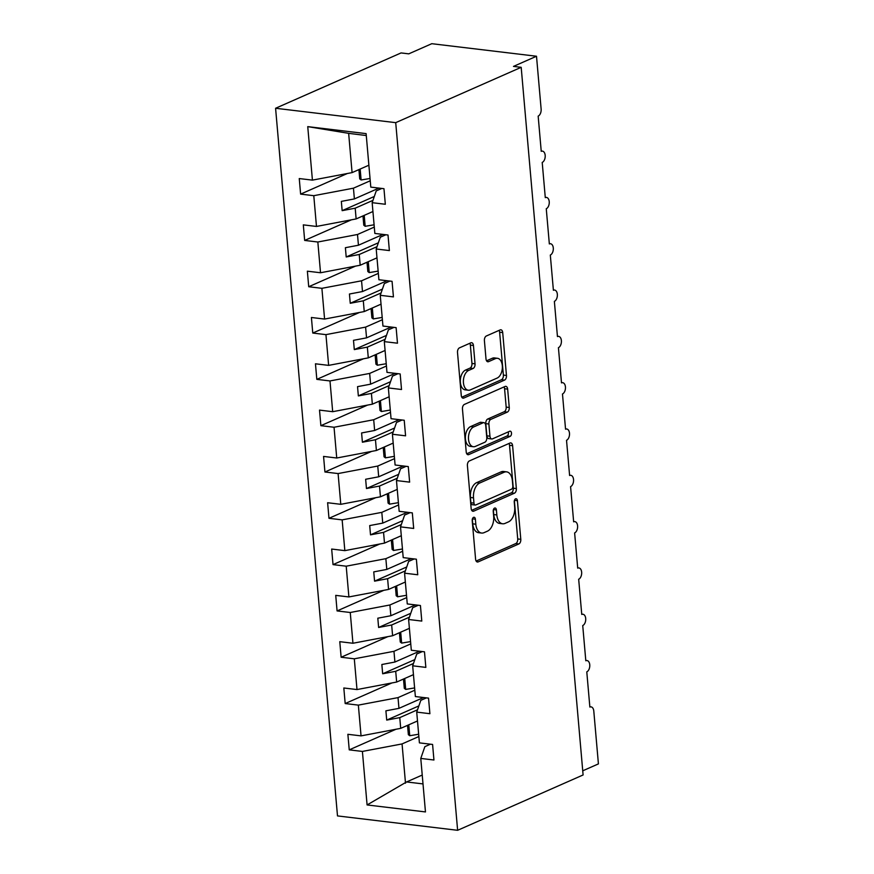 <?xml version="1.0" encoding="UTF-8"?>
<svg xmlns="http://www.w3.org/2000/svg" width="874" height="874" viewBox="0 0 874 874"><rect width="100%" height="100%" fill="white"/><g stroke="black" fill="none" stroke-linecap="round" stroke-linejoin="round"><path stroke-width="1.31" d="M473.577 517.353A2.655 1.573 96.8 0 0 472.211 520.598L475.598 559.24A3.791 2.251 96.8 0 0 477.401 562.004A3.791 2.251 96.8 0 0 478.176 561.884L518.85 543.945A3.791 2.251 96.8 0 0 520.795 539.313L517.408 500.671A2.655 1.573 96.8 0 0 516.141 498.737A2.655 1.573 96.8 0 0 515.605 498.825A2.655 1.573 96.8 0 0 514.251 502.058L514.688 507.062A12.127 7.21 96.8 0 1 508.471 521.887L505.085 523.384A12.127 7.21 96.8 0 1 502.626 523.788A12.127 7.21 96.8 0 1 496.836 514.939L496.399 509.935A2.655 1.573 96.8 0 0 495.132 508.002A2.655 1.573 96.8 0 0 494.586 508.089A2.655 1.573 96.8 0 0 493.231 511.334L493.668 516.326A12.127 7.21 96.8 0 1 487.452 531.163L484.065 532.648A12.127 7.21 96.8 0 1 481.607 533.053A12.127 7.21 96.8 0 1 475.817 524.203L475.38 519.2A2.655 1.573 96.8 0 0 474.112 517.266A2.655 1.573 96.8 0 0 473.577 517.353M473.435 345.47A3.791 2.251 96.8 0 0 471.632 342.706A3.791 2.251 96.8 0 0 470.857 342.827L459.451 347.863A3.791 2.251 96.8 0 0 457.506 352.495L461.264 395.409A3.791 2.251 96.8 0 0 463.067 398.173A3.791 2.251 96.8 0 0 463.843 398.041L504.517 380.114A3.791 2.251 96.8 0 0 506.461 375.47L502.703 332.568A3.791 2.251 96.8 0 0 500.889 329.793A3.791 2.251 96.8 0 0 500.125 329.924L486.337 335.998A3.791 2.251 96.8 0 0 484.404 340.631L486.01 358.996A3.791 2.251 96.8 0 0 487.812 361.76A3.791 2.251 96.8 0 0 488.588 361.639L495.416 358.624A10.138 6.031 96.8 0 1 497.481 358.296A10.138 6.031 96.8 0 1 502.375 367.364A10.138 6.031 96.8 0 1 497.12 378.081L470.343 389.891A10.138 6.031 96.8 0 1 468.289 390.219A10.138 6.031 96.8 0 1 463.384 381.151A10.138 6.031 96.8 0 1 468.639 370.434L473.107 368.467A3.791 2.251 96.8 0 0 475.041 363.835L473.435 345.47L470.354 345.099A3.791 2.251 96.8 0 0 469.819 343.285M457.626 830.3L395.714 122.655L275.583 108.267L337.495 815.912L457.626 830.3L583.1 774.965L521.188 67.32L513.486 66.402L536.505 56.242L541.126 109.042A5.79 3.441 96.8 0 1 538.166 116.122L541.235 151.322A5.79 3.441 96.8 0 1 542.415 151.126A5.79 3.441 96.8 0 1 545.212 156.315A5.79 3.441 96.8 0 1 542.208 162.433L545.289 197.633A5.79 3.441 96.8 0 1 546.468 197.437A5.79 3.441 96.8 0 1 549.265 202.626A5.79 3.441 96.8 0 1 546.261 208.744L549.342 243.944A5.79 3.441 96.8 0 1 550.522 243.748A5.79 3.441 96.8 0 1 553.318 248.937A5.79 3.441 96.8 0 1 550.314 255.055L553.395 290.255A5.79 3.441 96.8 0 1 554.575 290.059A5.79 3.441 96.8 0 1 557.372 295.248A5.79 3.441 96.8 0 1 554.367 301.366L557.448 336.566A5.79 3.441 96.8 0 1 558.617 336.381A5.79 3.441 96.8 0 1 561.414 341.559A5.79 3.441 96.8 0 1 558.42 347.677L561.501 382.878A5.79 3.441 96.8 0 1 562.67 382.692A5.79 3.441 96.8 0 1 565.467 387.87A5.79 3.441 96.8 0 1 562.474 393.988L565.554 429.189A5.79 3.441 96.8 0 1 566.723 429.003A5.79 3.441 96.8 0 1 569.52 434.181A5.79 3.441 96.8 0 1 566.527 440.31L569.608 475.5A5.79 3.441 96.8 0 1 570.777 475.314A5.79 3.441 96.8 0 1 573.573 480.492A5.79 3.441 96.8 0 1 570.58 486.621L573.65 521.811A5.79 3.441 96.8 0 1 574.83 521.625A5.79 3.441 96.8 0 1 577.627 526.803A5.79 3.441 96.8 0 1 574.622 532.932L577.703 568.122A5.79 3.441 96.8 0 1 578.883 567.936A5.79 3.441 96.8 0 1 581.68 573.115A5.79 3.441 96.8 0 1 578.675 579.244L581.756 614.444A5.79 3.441 96.8 0 1 582.936 614.247A5.79 3.441 96.8 0 1 585.733 619.437A5.79 3.441 96.8 0 1 582.729 625.555L585.809 660.755A5.79 3.441 96.8 0 1 586.989 660.558A5.79 3.441 96.8 0 1 589.786 665.748A5.79 3.441 96.8 0 1 586.782 671.866L589.863 707.066A5.79 3.441 -83.2 0 1 591.032 706.869A5.79 3.441 -83.2 0 1 593.796 711.097L598.417 763.898L582.729 770.813M395.714 122.655L521.188 67.32M469.338 460.959A3.791 2.251 96.8 0 0 467.404 465.591L471.152 508.504A3.791 2.251 96.8 0 0 472.965 511.268A3.791 2.251 96.8 0 0 473.73 511.148L514.415 493.209A3.791 2.251 96.8 0 0 516.348 488.577L512.601 445.664A3.791 2.251 96.8 0 0 510.787 442.899A3.791 2.251 96.8 0 0 510.023 443.02L469.338 460.959M466.213 451.956L462.455 409.043A3.791 2.251 96.8 0 1 464.4 404.411L505.074 386.472A3.791 2.251 96.8 0 1 505.838 386.352A3.791 2.251 96.8 0 1 507.652 389.116L509.258 407.481A3.791 2.251 96.8 0 1 507.313 412.113L490.817 419.389A3.791 2.251 96.8 0 0 488.883 424.021L489.943 436.202A3.791 2.251 96.8 0 0 491.756 438.966A3.791 2.251 96.8 0 0 492.521 438.846L509.695 431.264A2.655 1.573 96.8 0 1 510.23 431.177A2.655 1.573 96.8 0 1 511.519 433.559A2.655 1.573 96.8 0 1 510.143 436.355L468.781 454.6A3.791 2.251 96.8 0 1 468.016 454.72A3.791 2.251 96.8 0 1 466.213 451.956M381.829 188.445L376.235 190.914L372.16 202.681L385.325 204.265L383.959 188.697L370.794 187.123L366.119 133.624L307.746 126.632L312.422 180.131L352.08 172.615L368.883 165.208M385.882 234.756L380.288 237.225L376.202 249.003L389.378 250.576L388.012 235.019L374.848 233.434L372.16 202.681M389.935 281.067L384.341 283.537L380.256 295.314L393.431 296.887L392.065 281.33L378.901 279.746L376.202 249.003M393.977 327.379L388.395 329.848L384.309 341.625L397.484 343.198L396.119 327.641L382.954 326.057L380.256 295.314M398.031 373.69L392.448 376.159L388.362 387.936L401.527 389.509L400.172 373.952L386.996 372.368L384.309 341.625M402.084 420.001L396.501 422.47L392.415 434.247L405.58 435.82L404.225 420.263L391.049 418.69L388.362 387.936M406.137 466.323L400.554 468.781L396.468 480.558L409.633 482.131L408.278 466.574L395.103 465.001L392.415 434.247M410.19 512.634L404.607 515.092L400.521 526.869L413.686 528.442L412.32 512.885L399.156 511.312L396.468 480.558M414.243 558.945L408.65 561.403L404.575 573.18L417.739 574.764L416.374 559.196L403.209 557.623L400.521 526.869M418.296 605.256L412.703 607.714L408.617 619.491L421.792 621.075L420.427 605.507L407.262 603.934L404.575 573.18M422.339 651.567L416.756 654.025L412.67 665.802L425.846 667.386L424.48 651.818L411.315 650.245L408.617 619.491M426.392 697.878L420.809 700.347L416.723 712.113L429.899 713.697L428.533 698.129L415.368 696.556L412.67 665.802M347.317 173.522L300.612 194.115L313.788 195.689L316.475 226.442L356.133 218.926L372.925 211.53M370.237 180.776L353.446 188.183L313.788 195.689M351.37 219.833L304.665 240.426L317.841 242.011L320.529 272.754L360.186 265.237L376.978 257.841M374.291 227.087L357.499 234.494L317.841 242.011M355.423 266.144L308.719 286.738L321.894 288.322L324.582 319.065L364.239 311.559L381.031 304.152M378.344 273.398L361.552 280.805L321.894 288.322M359.476 312.455L312.772 333.049L325.936 334.633L328.635 365.376L368.293 357.87L385.084 350.463M382.397 319.709L365.605 327.116L325.936 334.633M363.529 358.766L316.825 379.36L329.99 380.944L332.688 411.698L372.346 404.181L389.138 396.774M386.45 366.02L369.658 373.427L329.99 380.944M367.583 405.077L320.878 425.671L334.043 427.255L336.73 458.009L376.399 450.492L393.191 443.085M390.503 412.331L373.701 419.738L334.043 427.255M371.636 451.388L324.931 471.993L338.096 473.566L340.784 504.32L380.452 496.803L397.244 489.396M394.545 458.642L377.754 466.05L338.096 473.566M375.689 497.71L328.985 518.304L342.149 519.877L344.837 550.631L384.494 543.115L401.297 535.707M398.599 504.954L381.807 512.361L342.149 519.877M379.731 544.021L333.027 564.615L346.202 566.188L348.89 596.942L388.548 589.426L405.339 582.018M402.652 551.265L385.86 558.672L346.202 566.188M383.784 590.332L337.08 610.926L350.256 612.499L352.943 643.253L392.601 635.737L409.393 628.33M406.705 597.587L389.913 604.983L350.256 612.499M387.838 636.643L341.133 657.237L354.298 658.81L356.996 689.564L396.654 682.048L413.446 674.641M410.758 643.898L393.966 651.305L354.298 658.81M391.891 682.955L345.186 703.548L358.351 705.121L361.049 735.875L347.874 734.302L349.239 749.859L362.404 751.432L367.091 804.943L406.585 781.946L423.005 783.912M414.811 690.209L398.02 697.616L358.351 705.121M430.445 744.189L424.862 746.658L420.776 758.424L433.941 760.009L432.586 744.451L419.411 742.867L416.723 712.113M395.944 729.266L349.239 749.859M418.864 736.52L402.062 743.927L362.404 751.432M536.505 56.242L431.778 43.7L408.759 53.849L401.057 52.932L275.583 108.267M300.612 194.115L299.258 178.558L312.422 180.131M304.665 240.426L303.311 224.869L316.475 226.442M308.719 286.738L307.364 271.18L320.529 272.754M312.772 333.049L311.406 317.491L324.582 319.065M316.825 379.36L315.459 363.803L328.635 365.376M320.878 425.671L319.513 410.114L332.688 411.698M324.931 471.993L323.566 456.425L336.73 458.009M328.985 518.304L327.619 502.736L340.784 504.32M333.027 564.615L331.672 549.047L344.837 550.631M337.08 610.926L335.725 595.369L348.89 596.942M341.133 657.237L339.778 641.68L352.943 643.253M345.186 703.548L343.821 687.991L356.996 689.564M420.776 758.424L425.463 811.935L367.091 804.943M353.446 188.183L354.385 198.922L341.341 201.391L342.149 210.656L355.194 208.187L356.133 218.926M378.934 188.096L354.385 198.922M372.969 200.354L355.194 208.187M357.499 234.494L358.438 245.233L345.394 247.703L346.202 256.967L359.247 254.498L360.186 265.237M382.987 234.407L358.438 245.233M377.022 246.665L359.247 254.498M361.552 280.805L362.492 291.545L349.436 294.025L350.256 303.278L363.3 300.809L364.239 311.559M387.04 280.718L362.492 291.545M381.064 292.976L363.3 300.809M365.605 327.116L366.545 337.856L353.489 340.336L354.298 349.589L367.353 347.12L368.293 357.87M391.082 327.04L366.545 337.856M385.117 339.287L367.353 347.12M369.658 373.427L370.598 384.167L357.542 386.647L358.351 395.911L371.406 393.431L372.346 404.181M395.135 373.351L370.598 384.167M389.17 385.598L371.406 393.431M373.701 419.738L374.64 430.489L361.596 432.958L362.404 442.222L375.459 439.742L376.399 450.492M399.189 419.662L374.64 430.489M393.224 431.909L375.459 439.742M377.754 466.05L378.693 476.8L365.649 479.269L366.457 488.533L379.502 486.053L380.452 496.803M403.242 465.973L378.693 476.8M397.277 478.22L379.502 486.053M381.807 512.361L382.746 523.111L369.702 525.58L370.51 534.844L383.555 532.375L384.494 543.115M407.295 512.284L382.746 523.111M401.33 524.531L383.555 532.375M385.86 558.672L386.8 569.422L373.755 571.891L374.564 581.155L387.608 578.686L388.548 589.426M411.348 558.595L386.8 569.422M405.383 570.842L387.608 578.686M389.913 604.983L390.853 615.733L377.808 618.202L378.617 627.466L391.661 624.997L392.601 635.737M415.401 604.906L390.853 615.733M409.436 617.153L391.661 624.997M393.966 651.305L394.906 662.044L381.851 664.513L382.67 673.778L395.714 671.308L396.654 682.048M419.454 651.217L394.906 662.044M413.478 663.475L395.714 671.308M398.02 697.616L398.959 708.355L385.904 710.824L386.712 720.089L399.768 717.62L400.707 728.359L417.499 720.963M423.497 697.528L398.959 708.355M417.532 709.786L399.768 717.62M400.707 728.359L361.049 735.875M402.062 743.927L405.503 783.202M422.229 775.052L406.585 781.946M366.282 135.546L348.65 133.34L352.08 172.615M348.65 133.34L307.746 126.632M424.513 697.649L424.6 698.676M418.875 705.908L386.712 720.089M420.46 651.338L420.547 652.365M414.822 659.597L382.67 673.778M416.406 605.026L416.494 606.043M410.78 613.286L378.617 627.466M412.353 558.715L412.441 559.731M406.727 566.975L374.564 581.155M408.3 512.404L408.387 513.42M402.674 520.664L370.51 534.844M404.247 466.093L404.334 467.109M398.62 474.353L366.457 488.533M400.194 419.782L400.292 420.798M394.567 428.031L362.404 442.222M396.141 373.471L396.239 374.487M390.514 381.719L358.351 395.911M392.098 327.16L392.186 328.176M386.461 335.408L354.298 349.589M388.045 280.849L388.132 281.865M382.408 289.097L350.256 303.278M383.992 234.527L384.079 235.554M378.366 242.786L346.202 256.967M379.939 188.216L380.026 189.243M374.312 196.475L342.149 210.656M472.331 519.178L472.736 523.832A12.127 7.21 96.8 0 0 478.526 532.681L481.607 533.053M502.626 523.788L499.546 523.417A12.127 7.21 96.8 0 1 493.755 514.567L493.34 509.913M476.133 561.053L515.769 543.573A3.791 2.251 96.8 0 0 517.714 538.941L514.36 500.638M471.687 510.318L511.334 492.838A3.791 2.251 96.8 0 0 513.278 488.205L509.52 445.292A3.791 2.251 96.8 0 0 508.985 443.479M473.97 503.107A2.655 1.573 96.8 0 0 475.238 505.052A2.655 1.573 96.8 0 0 475.773 504.964L511.476 489.211A2.655 1.573 96.8 0 0 512.841 485.966L512.383 480.7A12.127 7.21 96.8 0 0 506.592 471.851A12.127 7.21 96.8 0 0 504.123 472.244L479.717 483.016A12.127 7.21 96.8 0 0 473.511 497.841L473.97 503.107L470.889 502.747A2.655 1.573 96.8 0 0 472.157 504.68L475.238 505.052M506.592 471.851L503.511 471.479A12.127 7.21 96.8 0 0 501.053 471.884L504.123 472.244M470.889 502.747L470.431 497.47A12.127 7.21 96.8 0 1 476.647 482.645L501.053 471.884M491.756 438.966L488.675 438.595A3.791 2.251 96.8 0 1 486.862 435.831L485.802 423.65A3.791 2.251 96.8 0 1 487.736 419.017L504.232 411.741A3.791 2.251 96.8 0 0 506.177 407.109L504.571 388.744A3.791 2.251 96.8 0 0 504.036 386.931M466.738 453.77L507.062 435.995A2.655 1.573 96.8 0 0 508.242 431.909M473.697 426.938A10.138 6.031 96.8 0 0 468.453 437.656A10.138 6.031 96.8 0 0 473.347 446.723A10.138 6.031 96.8 0 0 475.401 446.396L484.841 442.233A3.791 2.251 96.8 0 0 486.774 437.601L485.715 425.419A3.791 2.251 96.8 0 0 483.901 422.655A3.791 2.251 96.8 0 0 483.136 422.776L473.697 426.938L470.616 426.567A10.138 6.031 96.8 0 0 465.372 437.284A10.138 6.031 96.8 0 0 470.267 446.352L473.347 446.723M483.901 422.655L480.82 422.284A3.791 2.251 96.8 0 0 480.055 422.404L483.136 422.776M470.616 426.567L480.055 422.404M468.289 390.219L465.208 389.859A10.138 6.031 96.8 0 1 460.314 380.78A10.138 6.031 96.8 0 1 465.558 370.063L470.026 368.096A3.791 2.251 96.8 0 0 471.96 363.464L470.354 345.099M497.481 358.296L494.4 357.925A10.138 6.031 96.8 0 0 492.335 358.253L495.416 358.624M486.545 360.809L492.335 358.253M461.8 397.222L501.436 379.742A3.791 2.251 96.8 0 0 503.38 375.11L499.622 332.196A3.791 2.251 96.8 0 0 499.087 330.383M418.657 734.236L409.742 735.722L408.781 724.797M409.742 735.722L408.355 734.652L407.535 725.354M414.604 687.925L405.689 689.4L404.738 678.486M405.689 689.4L404.301 688.341L403.482 679.043M410.562 641.614L401.636 643.089L400.685 632.175M401.636 643.089L400.248 642.019L399.429 632.721M406.508 595.303L397.583 596.778L396.632 585.864M397.583 596.778L396.195 595.707L395.387 586.41M402.455 548.992L393.529 550.467L392.579 539.553M393.529 550.467L392.142 549.396L391.334 540.099M398.402 502.67L389.487 504.156L388.526 493.242M389.487 504.156L388.089 503.085L387.28 493.788M394.349 456.359L385.434 457.845L384.473 446.931M385.434 457.845L384.036 456.774L383.227 447.477M390.296 410.048L381.381 411.534L380.419 400.62M381.381 411.534L379.993 410.463L379.174 401.166M386.242 363.737L377.328 365.223L376.377 354.298M377.328 365.223L375.94 364.152L375.121 354.855M382.189 317.426L373.274 318.912L372.324 307.987M373.274 318.912L371.887 317.841L371.068 308.544M378.147 271.115L369.221 272.601L368.271 261.676M369.221 272.601L367.834 271.53L367.014 262.233M374.094 224.804L365.168 226.29L364.218 215.365M365.168 226.29L363.781 225.219L362.972 215.922M370.041 178.493L361.115 179.978L360.164 169.053M361.115 179.978L359.727 178.908L358.919 169.611M472.736 523.832L475.817 524.203M493.439 509.586L496.399 509.935M493.755 514.567L496.836 514.939M514.458 500.31L517.408 500.671M517.714 538.941L520.795 539.313M515.769 543.573L518.85 543.945M476.691 561.698L478.176 561.884M472.419 518.85L475.38 519.2M509.52 445.292L512.601 445.664M513.278 488.205L516.348 488.577M511.334 492.838L514.415 493.209M472.244 510.973L473.73 511.148M476.647 482.645L479.717 483.016M470.431 497.47L473.511 497.841M504.571 388.744L507.652 389.116M506.177 407.109L509.258 407.481M504.232 411.741L507.313 412.113M487.736 419.017L490.817 419.389M485.802 423.65L488.883 424.021M486.862 435.831L489.943 436.202M507.062 435.995L510.143 436.355M467.295 454.414L468.781 454.6M471.96 363.464L475.041 363.835M470.026 368.096L473.107 368.467M465.558 370.063L468.639 370.434M487.102 361.465L488.588 361.639M499.622 332.196L502.703 332.568M503.38 375.11L506.461 375.47M501.436 379.742L504.517 380.114M462.357 397.867L463.843 398.041M585.777 660.416L586.989 660.558M589.83 706.727L591.032 706.869M581.723 614.105L582.936 614.247M577.681 567.794L578.883 567.936M573.628 521.483L574.83 521.625M569.575 475.172L570.777 475.314M565.522 428.861L566.723 429.003M561.469 382.539L562.67 382.692M557.415 336.228L558.617 336.381M553.362 289.917L554.575 290.059M549.309 243.606L550.522 243.748M545.267 197.295L546.468 197.437M541.214 150.983L542.415 151.126"/></g></svg>
